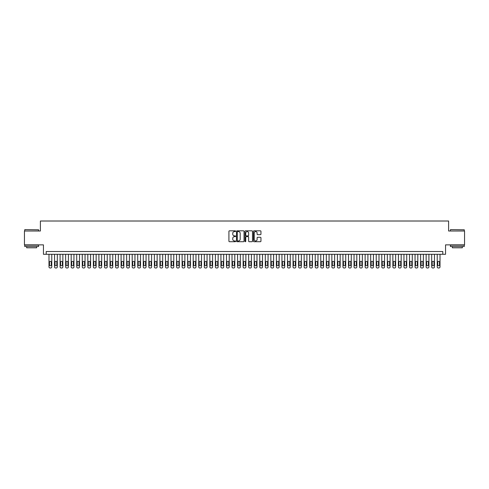 <?xml version="1.0" encoding="UTF-8"?>
<svg xmlns="http://www.w3.org/2000/svg" width="489" height="489" viewBox="0 0 489 489"><rect width="100%" height="100%" fill="white"/><g stroke="black" fill="none" stroke-linecap="round" stroke-linejoin="round"><path stroke-width="0.73" d="M235.625 231.199A0.379 0.379 0 0 0 235.246 230.82L229.463 230.82A0.544 0.544 0 0 0 228.919 231.364L228.919 241.163A0.544 0.544 0 0 0 229.463 241.707L235.246 241.707A0.379 0.379 0 0 0 235.625 241.328A0.379 0.379 0 0 0 235.246 240.949L234.494 240.949A1.742 1.742 0 0 1 232.752 239.207L232.752 238.387A1.742 1.742 0 0 1 234.494 236.645L235.246 236.645A0.379 0.379 0 0 0 235.625 236.266A0.379 0.379 0 0 0 235.246 235.881L234.494 235.881A1.742 1.742 0 0 1 232.752 234.139L232.752 233.326A1.742 1.742 0 0 1 234.494 231.584L235.246 231.584A0.379 0.379 0 0 0 235.625 231.199M260.411 234.659A0.544 0.544 0 0 0 260.955 234.115L260.955 231.364A0.544 0.544 0 0 0 260.411 230.82L253.987 230.82A0.544 0.544 0 0 0 253.443 231.364L253.443 241.163A0.544 0.544 0 0 0 253.987 241.707L260.411 241.707A0.544 0.544 0 0 0 260.955 241.163L260.955 237.843A0.544 0.544 0 0 0 260.411 237.299L257.66 237.299A0.544 0.544 0 0 0 257.116 237.843L257.116 239.488A1.455 1.455 0 0 1 255.661 240.949A1.455 1.455 0 0 1 254.207 239.488L254.207 233.039A1.455 1.455 0 0 1 255.661 231.584A1.455 1.455 0 0 1 257.116 233.039L257.116 234.115A0.544 0.544 0 0 0 257.66 234.659L260.411 234.659M442.783 254.292L445.552 254.292L445.552 244.861L464.55 244.861L464.55 230.997L448.602 230.997L448.602 221.01L40.398 221.01L40.398 230.997L24.45 230.997L24.45 244.861L43.448 244.861L43.448 254.292L442.783 254.292L442.783 251.517L46.217 251.517L46.217 254.292M244.023 231.364A0.544 0.544 0 0 0 243.479 230.82L237.055 230.82A0.544 0.544 0 0 0 236.511 231.364L236.511 241.163A0.544 0.544 0 0 0 237.055 241.707L243.479 241.707A0.544 0.544 0 0 0 244.023 241.163L244.023 231.364M245.521 230.82L251.945 230.82A0.544 0.544 0 0 1 252.489 231.364L252.489 241.163A0.544 0.544 0 0 1 251.945 241.707L249.194 241.707A0.544 0.544 0 0 1 248.65 241.163L248.65 237.189A0.544 0.544 0 0 0 248.106 236.645L246.285 236.645A0.544 0.544 0 0 0 245.741 237.189L245.741 241.328A0.379 0.379 0 0 1 245.356 241.707A0.379 0.379 0 0 1 244.977 241.328L244.977 231.364A0.544 0.544 0 0 1 245.521 230.82M237.654 231.584A0.379 0.379 0 0 0 237.275 231.963L237.275 240.564A0.379 0.379 0 0 0 237.654 240.949L238.443 240.949A1.742 1.742 0 0 0 240.185 239.207L240.185 233.326A1.742 1.742 0 0 0 238.443 231.584L237.654 231.584M248.65 233.064A1.455 1.455 0 0 0 247.196 231.609A1.455 1.455 0 0 0 245.741 233.064L245.741 235.337A0.544 0.544 0 0 0 246.285 235.881L248.106 235.881A0.544 0.544 0 0 0 248.65 235.337L248.65 233.064M51.767 254.292L51.767 266.878A1.106 1.106 90 0 1 50.654 267.99L50.104 267.99A1.106 1.106 90 0 1 48.992 266.878L48.992 254.292M51.266 264.885L51.266 262.22A0.886 0.886 90 0 0 50.379 261.334A0.886 0.886 90 0 0 49.493 262.22L49.493 264.885A0.886 0.886 90 0 0 50.379 265.772A0.886 0.886 90 0 0 51.266 264.885M24.896 229.61L38.594 229.775L24.896 229.61M31.663 246.523L24.725 246.523L24.725 245.136L38.594 245.136L38.594 246.523L31.663 246.523M36.651 246.523L36.651 247.801L26.669 247.801L26.669 246.523M450.571 229.61L464.275 229.775L450.571 229.61M457.337 246.523L450.406 246.523L450.406 245.136L464.275 245.136L464.275 246.523L457.337 246.523M462.331 246.523L462.331 247.801L452.349 247.801L452.349 246.523M57.311 254.292L57.311 266.878A1.106 1.106 90 0 1 56.204 267.99L55.648 267.99A1.106 1.106 90 0 1 54.536 266.878L54.536 254.292M56.816 264.885L56.816 262.22A0.886 0.886 90 0 0 55.923 261.334A0.886 0.886 90 0 0 55.037 262.22L55.037 264.885A0.886 0.886 90 0 0 55.923 265.772A0.886 0.886 90 0 0 56.816 264.885M62.861 254.292L62.861 266.878A1.106 1.106 90 0 1 61.748 267.99L61.192 267.99A1.106 1.106 90 0 1 60.086 266.878L60.086 254.292M62.36 264.885L62.36 262.22A0.886 0.886 90 0 0 61.473 261.334A0.886 0.886 90 0 0 60.587 262.22L60.587 264.885A0.886 0.886 90 0 0 61.473 265.772A0.886 0.886 90 0 0 62.36 264.885M68.405 254.292L68.405 266.878A1.106 1.106 90 0 1 67.293 267.99L66.742 267.99A1.106 1.106 90 0 1 65.63 266.878L65.63 254.292M67.904 264.885L67.904 262.22A0.886 0.886 90 0 0 67.017 261.334A0.886 0.886 90 0 0 66.131 262.22L66.131 264.885A0.886 0.886 90 0 0 67.017 265.772A0.886 0.886 90 0 0 67.904 264.885M73.949 254.292L73.949 266.878A1.106 1.106 90 0 1 72.843 267.99L72.286 267.99A1.106 1.106 90 0 1 71.18 266.878L71.18 254.292M73.454 264.885L73.454 262.22A0.886 0.886 90 0 0 72.561 261.334A0.886 0.886 90 0 0 71.675 262.22L71.675 264.885A0.886 0.886 90 0 0 72.561 265.772A0.886 0.886 90 0 0 73.454 264.885M79.499 254.292L79.499 266.878A1.106 1.106 90 0 1 78.387 267.99L77.83 267.99A1.106 1.106 90 0 1 76.724 266.878L76.724 254.292M78.998 264.885L78.998 262.22A0.886 0.886 90 0 0 78.112 261.334A0.886 0.886 90 0 0 77.225 262.22L77.225 264.885A0.886 0.886 90 0 0 78.112 265.772A0.886 0.886 90 0 0 78.998 264.885M85.043 254.292L85.043 266.878A1.106 1.106 90 0 1 83.937 267.99L83.381 267.99A1.106 1.106 90 0 1 82.268 266.878L82.268 254.292M84.542 264.885L84.542 262.22A0.886 0.886 90 0 0 83.656 261.334A0.886 0.886 90 0 0 82.769 262.22L82.769 264.885A0.886 0.886 90 0 0 83.656 265.772A0.886 0.886 90 0 0 84.542 264.885M90.587 254.292L90.587 266.878A1.106 1.106 90 0 1 89.481 267.99L88.925 267.99A1.106 1.106 90 0 1 87.818 266.878L87.818 254.292M90.092 264.885L90.092 262.22A0.886 0.886 90 0 0 89.206 261.334A0.886 0.886 90 0 0 88.313 262.22L88.313 264.885A0.886 0.886 90 0 0 89.206 265.772A0.886 0.886 90 0 0 90.092 264.885M96.137 254.292L96.137 266.878A1.106 1.106 90 0 1 95.025 267.99L94.475 267.99A1.106 1.106 90 0 1 93.362 266.878L93.362 254.292M95.636 264.885L95.636 262.22A0.886 0.886 90 0 0 94.75 261.334A0.886 0.886 90 0 0 93.864 262.22L93.864 264.885A0.886 0.886 90 0 0 94.75 265.772A0.886 0.886 90 0 0 95.636 264.885M101.681 254.292L101.681 266.878A1.106 1.106 90 0 1 100.575 267.99L100.019 267.99A1.106 1.106 90 0 1 98.906 266.878L98.906 254.292M101.18 264.885L101.18 262.22A0.886 0.886 90 0 0 100.294 261.334A0.886 0.886 90 0 0 99.408 262.22L99.408 264.885A0.886 0.886 90 0 0 100.294 265.772A0.886 0.886 90 0 0 101.18 264.885M107.232 254.292L107.232 266.878A1.106 1.106 90 0 1 106.119 267.99L105.563 267.99A1.106 1.106 90 0 1 104.457 266.878L104.457 254.292M106.73 264.885L106.73 262.22A0.886 0.886 90 0 0 105.844 261.334A0.886 0.886 90 0 0 104.958 262.22L104.958 264.885A0.886 0.886 90 0 0 105.844 265.772A0.886 0.886 90 0 0 106.73 264.885M112.776 254.292L112.776 266.878A1.106 1.106 90 0 1 111.663 267.99L111.113 267.99A1.106 1.106 90 0 1 110.001 266.878L110.001 254.292M112.274 264.885L112.274 262.22A0.886 0.886 90 0 0 111.388 261.334A0.886 0.886 90 0 0 110.502 262.22L110.502 264.885A0.886 0.886 90 0 0 111.388 265.772A0.886 0.886 90 0 0 112.274 264.885M118.32 254.292L118.32 266.878A1.106 1.106 90 0 1 117.213 267.99L116.657 267.99A1.106 1.106 90 0 1 115.551 266.878L115.551 254.292M117.825 264.885L117.825 262.22A0.886 0.886 90 0 0 116.932 261.334A0.886 0.886 90 0 0 116.046 262.22L116.046 264.885A0.886 0.886 90 0 0 116.932 265.772A0.886 0.886 90 0 0 117.825 264.885M123.87 254.292L123.87 266.878A1.106 1.106 90 0 1 122.757 267.99L122.201 267.99A1.106 1.106 90 0 1 121.095 266.878L121.095 254.292M123.369 264.885L123.369 262.22A0.886 0.886 90 0 0 122.482 261.334A0.886 0.886 90 0 0 121.596 262.22L121.596 264.885A0.886 0.886 90 0 0 122.482 265.772A0.886 0.886 90 0 0 123.369 264.885M129.414 254.292L129.414 266.878A1.106 1.106 90 0 1 128.307 267.99L127.751 267.99A1.106 1.106 90 0 1 126.639 266.878L126.639 254.292M128.913 264.885L128.913 262.22A0.886 0.886 90 0 0 128.026 261.334A0.886 0.886 90 0 0 127.14 262.22L127.14 264.885A0.886 0.886 90 0 0 128.026 265.772A0.886 0.886 90 0 0 128.913 264.885M134.958 254.292L134.958 266.878A1.106 1.106 90 0 1 133.852 267.99L133.295 267.99A1.106 1.106 90 0 1 132.189 266.878L132.189 254.292M134.463 264.885L134.463 262.22A0.886 0.886 90 0 0 133.576 261.334A0.886 0.886 90 0 0 132.684 262.22L132.684 264.885A0.886 0.886 90 0 0 133.576 265.772A0.886 0.886 90 0 0 134.463 264.885M140.508 254.292L140.508 266.878A1.106 1.106 90 0 1 139.396 267.99L138.845 267.99A1.106 1.106 90 0 1 137.733 266.878L137.733 254.292M140.007 264.885L140.007 262.22A0.886 0.886 90 0 0 139.12 261.334A0.886 0.886 90 0 0 138.234 262.22L138.234 264.885A0.886 0.886 90 0 0 139.12 265.772A0.886 0.886 90 0 0 140.007 264.885M146.052 254.292L146.052 266.878A1.106 1.106 90 0 1 144.946 267.99L144.389 267.99A1.106 1.106 90 0 1 143.277 266.878L143.277 254.292M145.551 264.885L145.551 262.22A0.886 0.886 90 0 0 144.665 261.334A0.886 0.886 90 0 0 143.778 262.22L143.778 264.885A0.886 0.886 90 0 0 144.665 265.772A0.886 0.886 90 0 0 145.551 264.885M151.602 254.292L151.602 266.878A1.106 1.106 90 0 1 150.49 267.99L149.934 267.99A1.106 1.106 90 0 1 148.827 266.878L148.827 254.292M151.101 264.885L151.101 262.22A0.886 0.886 90 0 0 150.215 261.334A0.886 0.886 90 0 0 149.322 262.22L149.322 264.885A0.886 0.886 90 0 0 150.215 265.772A0.886 0.886 90 0 0 151.101 264.885M157.146 254.292L157.146 266.878A1.106 1.106 90 0 1 156.034 267.99L155.484 267.99A1.106 1.106 90 0 1 154.371 266.878L154.371 254.292M156.645 264.885L156.645 262.22A0.886 0.886 90 0 0 155.759 261.334A0.886 0.886 90 0 0 154.872 262.22L154.872 264.885A0.886 0.886 90 0 0 155.759 265.772A0.886 0.886 90 0 0 156.645 264.885M162.69 254.292L162.69 266.878A1.106 1.106 90 0 1 161.584 267.99L161.028 267.99A1.106 1.106 90 0 1 159.921 266.878L159.921 254.292M162.195 264.885L162.195 262.22A0.886 0.886 90 0 0 161.303 261.334A0.886 0.886 90 0 0 160.416 262.22L160.416 264.885A0.886 0.886 90 0 0 161.303 265.772A0.886 0.886 90 0 0 162.195 264.885M168.24 254.292L168.24 266.878A1.106 1.106 90 0 1 167.128 267.99L166.572 267.99A1.106 1.106 90 0 1 165.465 266.878L165.465 254.292M167.739 264.885L167.739 262.22A0.886 0.886 90 0 0 166.853 261.334A0.886 0.886 90 0 0 165.967 262.22L165.967 264.885A0.886 0.886 90 0 0 166.853 265.772A0.886 0.886 90 0 0 167.739 264.885M173.784 254.292L173.784 266.878A1.106 1.106 90 0 1 172.678 267.99L172.122 267.99A1.106 1.106 90 0 1 171.009 266.878L171.009 254.292M173.283 264.885L173.283 262.22A0.886 0.886 90 0 0 172.397 261.334A0.886 0.886 90 0 0 171.511 262.22L171.511 264.885A0.886 0.886 90 0 0 172.397 265.772A0.886 0.886 90 0 0 173.283 264.885M179.329 254.292L179.329 266.878A1.106 1.106 90 0 1 178.222 267.99L177.666 267.99A1.106 1.106 90 0 1 176.56 266.878L176.56 254.292M178.833 264.885L178.833 262.22A0.886 0.886 90 0 0 177.947 261.334A0.886 0.886 90 0 0 177.055 262.22L177.055 264.885A0.886 0.886 90 0 0 177.947 265.772A0.886 0.886 90 0 0 178.833 264.885M184.879 254.292L184.879 266.878A1.106 1.106 90 0 1 183.766 267.99L183.216 267.99A1.106 1.106 90 0 1 182.104 266.878L182.104 254.292M184.377 264.885L184.377 262.22A0.886 0.886 90 0 0 183.491 261.334A0.886 0.886 90 0 0 182.605 262.22L182.605 264.885A0.886 0.886 90 0 0 183.491 265.772A0.886 0.886 90 0 0 184.377 264.885M190.423 254.292L190.423 266.878A1.106 1.106 90 0 1 189.316 267.99L188.76 267.99A1.106 1.106 90 0 1 187.648 266.878L187.648 254.292M189.921 264.885L189.921 262.22A0.886 0.886 90 0 0 189.035 261.334A0.886 0.886 90 0 0 188.149 262.22L188.149 264.885A0.886 0.886 90 0 0 189.035 265.772A0.886 0.886 90 0 0 189.921 264.885M195.967 254.292L195.967 266.878A1.106 1.106 90 0 1 194.86 267.99L194.304 267.99A1.106 1.106 90 0 1 193.198 266.878L193.198 254.292M195.472 264.885L195.472 262.22A0.886 0.886 90 0 0 194.585 261.334A0.886 0.886 90 0 0 193.693 262.22L193.693 264.885A0.886 0.886 90 0 0 194.585 265.772A0.886 0.886 90 0 0 195.472 264.885M201.517 254.292L201.517 266.878A1.106 1.106 90 0 1 200.404 267.99L199.854 267.99A1.106 1.106 90 0 1 198.742 266.878L198.742 254.292M201.016 264.885L201.016 262.22A0.886 0.886 90 0 0 200.129 261.334A0.886 0.886 90 0 0 199.243 262.22L199.243 264.885A0.886 0.886 90 0 0 200.129 265.772A0.886 0.886 90 0 0 201.016 264.885M207.061 254.292L207.061 266.878A1.106 1.106 90 0 1 205.955 267.99L205.398 267.99A1.106 1.106 90 0 1 204.292 266.878L204.292 254.292M206.566 264.885L206.566 262.22A0.886 0.886 90 0 0 205.673 261.334A0.886 0.886 90 0 0 204.787 262.22L204.787 264.885A0.886 0.886 90 0 0 205.673 265.772A0.886 0.886 90 0 0 206.566 264.885M212.611 254.292L212.611 266.878A1.106 1.106 90 0 1 211.499 267.99L210.942 267.99A1.106 1.106 90 0 1 209.836 266.878L209.836 254.292M212.11 264.885L212.11 262.22A0.886 0.886 90 0 0 211.224 261.334A0.886 0.886 90 0 0 210.337 262.22L210.337 264.885A0.886 0.886 90 0 0 211.224 265.772A0.886 0.886 90 0 0 212.11 264.885M218.155 254.292L218.155 266.878A1.106 1.106 90 0 1 217.049 267.99L216.493 267.99A1.106 1.106 90 0 1 215.38 266.878L215.38 254.292M217.654 264.885L217.654 262.22A0.886 0.886 90 0 0 216.768 261.334A0.886 0.886 90 0 0 215.881 262.22L215.881 264.885A0.886 0.886 90 0 0 216.768 265.772A0.886 0.886 90 0 0 217.654 264.885M223.699 254.292L223.699 266.878A1.106 1.106 90 0 1 222.593 267.99L222.037 267.99A1.106 1.106 90 0 1 220.93 266.878L220.93 254.292M223.204 264.885L223.204 262.22A0.886 0.886 90 0 0 222.318 261.334A0.886 0.886 90 0 0 221.425 262.22L221.425 264.885A0.886 0.886 90 0 0 222.318 265.772A0.886 0.886 90 0 0 223.204 264.885M229.249 254.292L229.249 266.878A1.106 1.106 90 0 1 228.137 267.99L227.587 267.99A1.106 1.106 90 0 1 226.474 266.878L226.474 254.292M228.748 264.885L228.748 262.22A0.886 0.886 90 0 0 227.862 261.334A0.886 0.886 90 0 0 226.975 262.22L226.975 264.885A0.886 0.886 90 0 0 227.862 265.772A0.886 0.886 90 0 0 228.748 264.885M234.793 254.292L234.793 266.878A1.106 1.106 90 0 1 233.687 267.99L233.131 267.99A1.106 1.106 90 0 1 232.018 266.878L232.018 254.292M234.292 264.885L234.292 262.22A0.886 0.886 90 0 0 233.406 261.334A0.886 0.886 90 0 0 232.519 262.22L232.519 264.885A0.886 0.886 90 0 0 233.406 265.772A0.886 0.886 90 0 0 234.292 264.885M240.337 254.292L240.337 266.878A1.106 1.106 90 0 1 239.231 267.99L238.675 267.99A1.106 1.106 90 0 1 237.568 266.878L237.568 254.292M239.842 264.885L239.842 262.22A0.886 0.886 90 0 0 238.956 261.334A0.886 0.886 90 0 0 238.064 262.22L238.064 264.885A0.886 0.886 90 0 0 238.956 265.772A0.886 0.886 90 0 0 239.842 264.885M245.888 254.292L245.888 266.878A1.106 1.106 90 0 1 244.775 267.99L244.225 267.99A1.106 1.106 90 0 1 243.112 266.878L243.112 254.292M245.386 264.885L245.386 262.22A0.886 0.886 90 0 0 244.5 261.334A0.886 0.886 90 0 0 243.614 262.22L243.614 264.885A0.886 0.886 90 0 0 244.5 265.772A0.886 0.886 90 0 0 245.386 264.885M251.432 254.292L251.432 266.878A1.106 1.106 90 0 1 250.325 267.99L249.769 267.99A1.106 1.106 90 0 1 248.663 266.878L248.663 254.292M250.936 264.885L250.936 262.22A0.886 0.886 90 0 0 250.044 261.334A0.886 0.886 90 0 0 249.158 262.22L249.158 264.885A0.886 0.886 90 0 0 250.044 265.772A0.886 0.886 90 0 0 250.936 264.885M256.982 254.292L256.982 266.878A1.106 1.106 90 0 1 255.869 267.99L255.313 267.99A1.106 1.106 90 0 1 254.207 266.878L254.207 254.292M256.481 264.885L256.481 262.22A0.886 0.886 90 0 0 255.594 261.334A0.886 0.886 90 0 0 254.708 262.22L254.708 264.885A0.886 0.886 90 0 0 255.594 265.772A0.886 0.886 90 0 0 256.481 264.885M262.526 254.292L262.526 266.878A1.106 1.106 90 0 1 261.413 267.99L260.863 267.99A1.106 1.106 90 0 1 259.751 266.878L259.751 254.292M262.025 264.885L262.025 262.22A0.886 0.886 90 0 0 261.138 261.334A0.886 0.886 90 0 0 260.252 262.22L260.252 264.885A0.886 0.886 90 0 0 261.138 265.772A0.886 0.886 90 0 0 262.025 264.885M268.07 254.292L268.07 266.878A1.106 1.106 90 0 1 266.963 267.99L266.407 267.99A1.106 1.106 90 0 1 265.301 266.878L265.301 254.292M267.575 264.885L267.575 262.22A0.886 0.886 90 0 0 266.682 261.334A0.886 0.886 90 0 0 265.796 262.22L265.796 264.885A0.886 0.886 90 0 0 266.682 265.772A0.886 0.886 90 0 0 267.575 264.885M273.62 254.292L273.62 266.878A1.106 1.106 90 0 1 272.507 267.99L271.951 267.99A1.106 1.106 90 0 1 270.845 266.878L270.845 254.292M273.119 264.885L273.119 262.22A0.886 0.886 90 0 0 272.232 261.334A0.886 0.886 90 0 0 271.346 262.22L271.346 264.885A0.886 0.886 90 0 0 272.232 265.772A0.886 0.886 90 0 0 273.119 264.885M279.164 254.292L279.164 266.878A1.106 1.106 90 0 1 278.058 267.99L277.501 267.99A1.106 1.106 90 0 1 276.389 266.878L276.389 254.292M278.663 264.885L278.663 262.22A0.886 0.886 90 0 0 277.776 261.334A0.886 0.886 90 0 0 276.89 262.22L276.89 264.885A0.886 0.886 90 0 0 277.776 265.772A0.886 0.886 90 0 0 278.663 264.885M284.708 254.292L284.708 266.878A1.106 1.106 90 0 1 283.602 267.99L283.045 267.99A1.106 1.106 90 0 1 281.939 266.878L281.939 254.292M284.213 264.885L284.213 262.22A0.886 0.886 90 0 0 283.327 261.334A0.886 0.886 90 0 0 282.434 262.22L282.434 264.885A0.886 0.886 90 0 0 283.327 265.772A0.886 0.886 90 0 0 284.213 264.885M290.258 254.292L290.258 266.878A1.106 1.106 90 0 1 289.146 267.99L288.596 267.99A1.106 1.106 90 0 1 287.483 266.878L287.483 254.292M289.757 264.885L289.757 262.22A0.886 0.886 90 0 0 288.871 261.334A0.886 0.886 90 0 0 287.984 262.22L287.984 264.885A0.886 0.886 90 0 0 288.871 265.772A0.886 0.886 90 0 0 289.757 264.885M295.802 254.292L295.802 266.878A1.106 1.106 90 0 1 294.696 267.99L294.14 267.99A1.106 1.106 90 0 1 293.033 266.878L293.033 254.292M295.307 264.885L295.307 262.22A0.886 0.886 90 0 0 294.415 261.334A0.886 0.886 90 0 0 293.528 262.22L293.528 264.885A0.886 0.886 90 0 0 294.415 265.772A0.886 0.886 90 0 0 295.307 264.885M301.352 254.292L301.352 266.878A1.106 1.106 90 0 1 300.24 267.99L299.684 267.99A1.106 1.106 90 0 1 298.577 266.878L298.577 254.292M300.851 264.885L300.851 262.22A0.886 0.886 90 0 0 299.965 261.334A0.886 0.886 90 0 0 299.079 262.22L299.079 264.885A0.886 0.886 90 0 0 299.965 265.772A0.886 0.886 90 0 0 300.851 264.885M306.896 254.292L306.896 266.878A1.106 1.106 90 0 1 305.784 267.99L305.234 267.99A1.106 1.106 90 0 1 304.121 266.878L304.121 254.292M306.395 264.885L306.395 262.22A0.886 0.886 90 0 0 305.509 261.334A0.886 0.886 90 0 0 304.623 262.22L304.623 264.885A0.886 0.886 90 0 0 305.509 265.772A0.886 0.886 90 0 0 306.395 264.885M312.44 254.292L312.44 266.878A1.106 1.106 90 0 1 311.334 267.99L310.778 267.99A1.106 1.106 90 0 1 309.671 266.878L309.671 254.292M311.945 264.885L311.945 262.22A0.886 0.886 90 0 0 311.053 261.334A0.886 0.886 90 0 0 310.167 262.22L310.167 264.885A0.886 0.886 90 0 0 311.053 265.772A0.886 0.886 90 0 0 311.945 264.885M317.991 254.292L317.991 266.878A1.106 1.106 90 0 1 316.878 267.99L316.322 267.99A1.106 1.106 90 0 1 315.216 266.878L315.216 254.292M317.489 264.885L317.489 262.22A0.886 0.886 90 0 0 316.603 261.334A0.886 0.886 90 0 0 315.717 262.22L315.717 264.885A0.886 0.886 90 0 0 316.603 265.772A0.886 0.886 90 0 0 317.489 264.885M323.535 254.292L323.535 266.878A1.106 1.106 90 0 1 322.428 267.99L321.872 267.99A1.106 1.106 90 0 1 320.76 266.878L320.76 254.292M323.033 264.885L323.033 262.22A0.886 0.886 90 0 0 322.147 261.334A0.886 0.886 90 0 0 321.261 262.22L321.261 264.885A0.886 0.886 90 0 0 322.147 265.772A0.886 0.886 90 0 0 323.033 264.885M329.079 254.292L329.079 266.878A1.106 1.106 90 0 1 327.972 267.99L327.416 267.99A1.106 1.106 90 0 1 326.31 266.878L326.31 254.292M328.584 264.885L328.584 262.22A0.886 0.886 90 0 0 327.697 261.334A0.886 0.886 90 0 0 326.805 262.22L326.805 264.885A0.886 0.886 90 0 0 327.697 265.772A0.886 0.886 90 0 0 328.584 264.885M334.629 254.292L334.629 266.878A1.106 1.106 90 0 1 333.516 267.99L332.966 267.99A1.106 1.106 90 0 1 331.854 266.878L331.854 254.292M334.128 264.885L334.128 262.22A0.886 0.886 90 0 0 333.241 261.334A0.886 0.886 90 0 0 332.355 262.22L332.355 264.885A0.886 0.886 90 0 0 333.241 265.772A0.886 0.886 90 0 0 334.128 264.885M340.173 254.292L340.173 266.878A1.106 1.106 90 0 1 339.066 267.99L338.51 267.99A1.106 1.106 90 0 1 337.398 266.878L337.398 254.292M339.678 264.885L339.678 262.22A0.886 0.886 90 0 0 338.785 261.334A0.886 0.886 90 0 0 337.899 262.22L337.899 264.885A0.886 0.886 90 0 0 338.785 265.772A0.886 0.886 90 0 0 339.678 264.885M345.723 254.292L345.723 266.878A1.106 1.106 90 0 1 344.611 267.99L344.054 267.99A1.106 1.106 90 0 1 342.948 266.878L342.948 254.292M345.222 264.885L345.222 262.22A0.886 0.886 90 0 0 344.335 261.334A0.886 0.886 90 0 0 343.449 262.22L343.449 264.885A0.886 0.886 90 0 0 344.335 265.772A0.886 0.886 90 0 0 345.222 264.885M351.267 254.292L351.267 266.878A1.106 1.106 90 0 1 350.155 267.99L349.604 267.99A1.106 1.106 90 0 1 348.492 266.878L348.492 254.292M350.766 264.885L350.766 262.22A0.886 0.886 90 0 0 349.879 261.334A0.886 0.886 90 0 0 348.993 262.22L348.993 264.885A0.886 0.886 90 0 0 349.879 265.772A0.886 0.886 90 0 0 350.766 264.885M356.811 254.292L356.811 266.878A1.106 1.106 90 0 1 355.705 267.99L355.148 267.99A1.106 1.106 90 0 1 354.042 266.878L354.042 254.292M356.316 264.885L356.316 262.22A0.886 0.886 90 0 0 355.424 261.334A0.886 0.886 90 0 0 354.537 262.22L354.537 264.885A0.886 0.886 90 0 0 355.424 265.772A0.886 0.886 90 0 0 356.316 264.885M362.361 254.292L362.361 266.878A1.106 1.106 90 0 1 361.249 267.99L360.693 267.99A1.106 1.106 90 0 1 359.586 266.878L359.586 254.292M361.86 264.885L361.86 262.22A0.886 0.886 90 0 0 360.974 261.334A0.886 0.886 90 0 0 360.087 262.22L360.087 264.885A0.886 0.886 90 0 0 360.974 265.772A0.886 0.886 90 0 0 361.86 264.885M367.905 254.292L367.905 266.878A1.106 1.106 90 0 1 366.799 267.99L366.243 267.99A1.106 1.106 90 0 1 365.13 266.878L365.13 254.292M367.404 264.885L367.404 262.22A0.886 0.886 90 0 0 366.518 261.334A0.886 0.886 90 0 0 365.631 262.22L365.631 264.885A0.886 0.886 90 0 0 366.518 265.772A0.886 0.886 90 0 0 367.404 264.885M373.449 254.292L373.449 266.878A1.106 1.106 90 0 1 372.343 267.99L371.787 267.99A1.106 1.106 90 0 1 370.68 266.878L370.68 254.292M372.954 264.885L372.954 262.22A0.886 0.886 90 0 0 372.068 261.334A0.886 0.886 90 0 0 371.175 262.22L371.175 264.885A0.886 0.886 90 0 0 372.068 265.772A0.886 0.886 90 0 0 372.954 264.885M378.999 254.292L378.999 266.878A1.106 1.106 90 0 1 377.887 267.99L377.337 267.99A1.106 1.106 90 0 1 376.224 266.878L376.224 254.292M378.498 264.885L378.498 262.22A0.886 0.886 90 0 0 377.612 261.334A0.886 0.886 90 0 0 376.726 262.22L376.726 264.885A0.886 0.886 90 0 0 377.612 265.772A0.886 0.886 90 0 0 378.498 264.885M384.543 254.292L384.543 266.878A1.106 1.106 90 0 1 383.437 267.99L382.881 267.99A1.106 1.106 90 0 1 381.768 266.878L381.768 254.292M384.042 264.885L384.042 262.22A0.886 0.886 90 0 0 383.156 261.334A0.886 0.886 90 0 0 382.27 262.22L382.27 264.885A0.886 0.886 90 0 0 383.156 265.772A0.886 0.886 90 0 0 384.042 264.885M390.094 254.292L390.094 266.878A1.106 1.106 90 0 1 388.981 267.99L388.425 267.99A1.106 1.106 90 0 1 387.319 266.878L387.319 254.292M389.592 264.885L389.592 262.22A0.886 0.886 90 0 0 388.706 261.334A0.886 0.886 90 0 0 387.82 262.22L387.82 264.885A0.886 0.886 90 0 0 388.706 265.772A0.886 0.886 90 0 0 389.592 264.885M395.638 254.292L395.638 266.878A1.106 1.106 90 0 1 394.525 267.99L393.975 267.99A1.106 1.106 90 0 1 392.863 266.878L392.863 254.292M395.136 264.885L395.136 262.22A0.886 0.886 90 0 0 394.25 261.334A0.886 0.886 90 0 0 393.364 262.22L393.364 264.885A0.886 0.886 90 0 0 394.25 265.772A0.886 0.886 90 0 0 395.136 264.885M401.182 254.292L401.182 266.878A1.106 1.106 90 0 1 400.075 267.99L399.519 267.99A1.106 1.106 90 0 1 398.413 266.878L398.413 254.292M400.687 264.885L400.687 262.22A0.886 0.886 90 0 0 399.794 261.334A0.886 0.886 90 0 0 398.908 262.22L398.908 264.885A0.886 0.886 90 0 0 399.794 265.772A0.886 0.886 90 0 0 400.687 264.885M406.732 254.292L406.732 266.878A1.106 1.106 90 0 1 405.619 267.99L405.063 267.99A1.106 1.106 90 0 1 403.957 266.878L403.957 254.292M406.231 264.885L406.231 262.22A0.886 0.886 90 0 0 405.344 261.334A0.886 0.886 90 0 0 404.458 262.22L404.458 264.885A0.886 0.886 90 0 0 405.344 265.772A0.886 0.886 90 0 0 406.231 264.885M412.276 254.292L412.276 266.878A1.106 1.106 90 0 1 411.17 267.99L410.613 267.99A1.106 1.106 90 0 1 409.501 266.878L409.501 254.292M411.775 264.885L411.775 262.22A0.886 0.886 90 0 0 410.888 261.334A0.886 0.886 90 0 0 410.002 262.22L410.002 264.885A0.886 0.886 90 0 0 410.888 265.772A0.886 0.886 90 0 0 411.775 264.885M417.82 254.292L417.82 266.878A1.106 1.106 90 0 1 416.714 267.99L416.157 267.99A1.106 1.106 90 0 1 415.051 266.878L415.051 254.292M417.325 264.885L417.325 262.22A0.886 0.886 90 0 0 416.439 261.334A0.886 0.886 90 0 0 415.546 262.22L415.546 264.885A0.886 0.886 90 0 0 416.439 265.772A0.886 0.886 90 0 0 417.325 264.885M423.37 254.292L423.37 266.878A1.106 1.106 90 0 1 422.258 267.99L421.707 267.99A1.106 1.106 90 0 1 420.595 266.878L420.595 254.292M422.869 264.885L422.869 262.22A0.886 0.886 90 0 0 421.983 261.334A0.886 0.886 90 0 0 421.096 262.22L421.096 264.885A0.886 0.886 90 0 0 421.983 265.772A0.886 0.886 90 0 0 422.869 264.885M428.914 254.292L428.914 266.878A1.106 1.106 90 0 1 427.808 267.99L427.252 267.99A1.106 1.106 90 0 1 426.139 266.878L426.139 254.292M428.413 264.885L428.413 262.22A0.886 0.886 90 0 0 427.527 261.334A0.886 0.886 90 0 0 426.64 262.22L426.64 264.885A0.886 0.886 90 0 0 427.527 265.772A0.886 0.886 90 0 0 428.413 264.885M434.464 254.292L434.464 266.878A1.106 1.106 90 0 1 433.352 267.99L432.796 267.99A1.106 1.106 90 0 1 431.689 266.878L431.689 254.292M433.963 264.885L433.963 262.22A0.886 0.886 90 0 0 433.077 261.334A0.886 0.886 90 0 0 432.184 262.22L432.184 264.885A0.886 0.886 90 0 0 433.077 265.772A0.886 0.886 90 0 0 433.963 264.885M440.008 254.292L440.008 266.878A1.106 1.106 90 0 1 438.896 267.99L438.346 267.99A1.106 1.106 90 0 1 437.233 266.878L437.233 254.292M439.507 264.885L439.507 262.22A0.886 0.886 90 0 0 438.621 261.334A0.886 0.886 90 0 0 437.734 262.22L437.734 264.885A0.886 0.886 90 0 0 438.621 265.772A0.886 0.886 90 0 0 439.507 264.885M24.725 230.997L24.725 229.775M38.594 230.997L38.594 229.775M450.406 230.997L450.406 229.775M464.275 230.997L464.275 229.775"/></g></svg>
